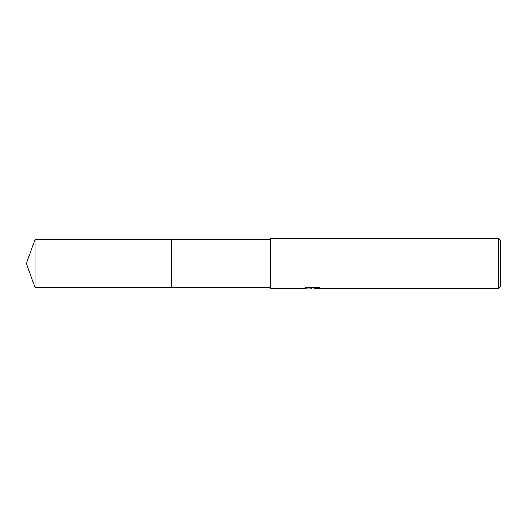 <?xml version="1.0" encoding="UTF-8"?>
<svg xmlns="http://www.w3.org/2000/svg" width="527" height="527" viewBox="0 0 527 527"><rect width="100%" height="100%" fill="white"/><g stroke="black" fill="none" stroke-linecap="round" stroke-linejoin="round"><path stroke-width="0.79" d="M270.582 287.393L171.473 287.393L171.473 239.607L270.582 239.607M171.473 287.393L171.473 239.607L171.473 287.393L35.045 287.393L35.045 239.607L171.473 239.607M314.145 287.92L308.993 288.032M311.872 288.276L310.699 288.276M498.529 288.276L498.529 238.724L500.65 240.846L500.65 286.154L498.529 288.276L314.5 288.276L314.705 287.808L318.558 287.446M306.259 287.446L312.867 287.446L312.867 287.808L303.447 288.276L270.582 288.276L270.582 238.724L498.529 238.724M312.867 287.808L304.942 287.808L307.524 287.156L317.3 287.156L320.133 287.88L314.402 288.262M312.261 287.92L314.402 287.92M35.045 239.607L26.35 263.5L35.045 287.393"/></g></svg>
